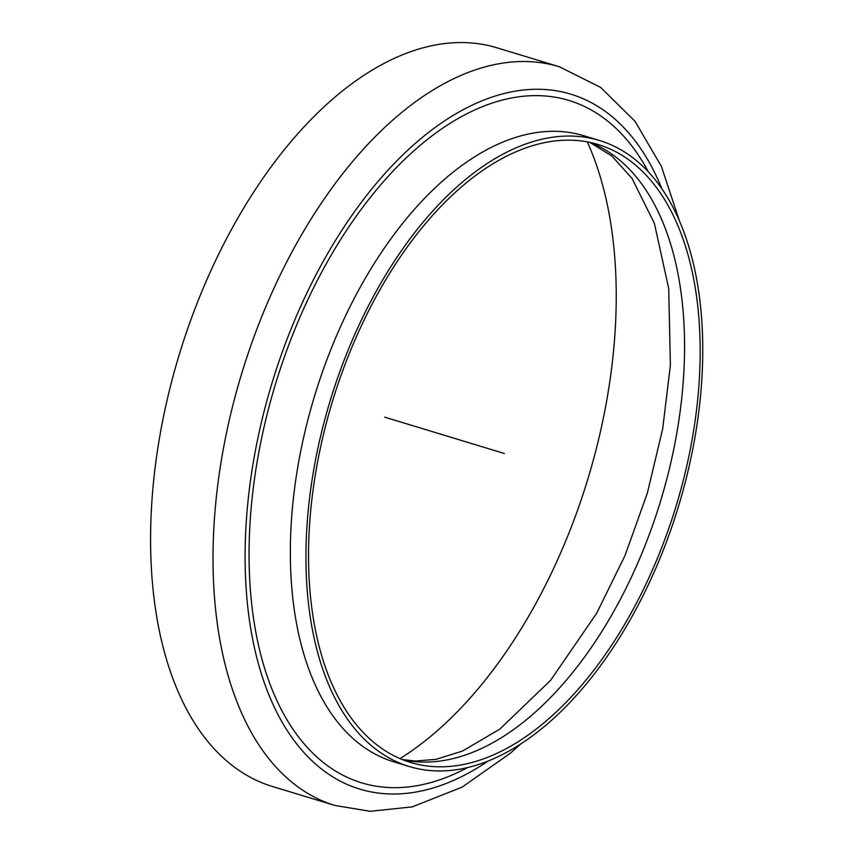 <?xml version="1.0" encoding="UTF-8"?>
<svg xmlns="http://www.w3.org/2000/svg" width="854" height="854" viewBox="0 0 854 854"><rect width="100%" height="100%" fill="white"/><g stroke="black" fill="none" stroke-linecap="round" stroke-linejoin="round"><path stroke-width="1.28" d="M399.992 758.598A381.781 212.379 106.9 0 0 587.317 141.881M679.41 220.866L661.412 166.423L635.034 121.321L600.629 87.396L559.317 66.74L496.889 47.781A386.029 214.749 106.9 0 0 179.223 354.73A386.029 214.749 106.9 0 0 272.501 786.513L334.928 805.471L370.145 811.3L412.215 806.881L462.099 787.153L510.393 753.207L520.46 744.176M435.732 770.884A327.146 181.987 106.9 0 0 684.983 483.321A327.146 181.987 106.9 0 0 599.433 140.472A327.146 181.987 106.9 0 0 330.22 400.601A327.146 181.987 106.9 0 0 409.269 766.518A327.146 181.987 106.9 0 0 435.732 770.884M436.618 766.753A322.897 179.628 106.9 0 0 682.634 482.926A322.897 179.628 106.9 0 0 598.195 144.54A322.897 179.628 106.9 0 0 332.484 401.284A322.897 179.628 106.9 0 0 410.507 762.441A322.897 179.628 106.9 0 0 436.618 766.753M504.351 453.495L384.695 417.147M559.317 66.74A386.029 214.749 106.9 0 0 241.65 373.7A386.029 214.749 106.9 0 0 334.928 805.471M661.925 188.883A363.131 202.003 106.9 0 0 300.971 305.764A363.131 202.003 106.9 0 0 389.168 793.942A363.131 202.003 106.9 0 0 488.136 761.042M648.399 171.932A356.588 198.374 106.9 0 0 297.352 323.335A356.588 198.374 106.9 0 0 390.534 787.601A356.588 198.374 106.9 0 0 467.469 767.607M599.433 140.472L583.826 135.733A327.146 181.987 106.9 0 0 314.614 395.861A327.146 181.987 106.9 0 0 393.662 761.779L409.269 766.518M402.8 759.761A322.897 179.628 106.9 0 0 421.011 762.014A322.897 179.628 106.9 0 0 665.138 485.264A322.897 179.628 106.9 0 0 590.295 142.49M402.298 759.558L415.14 761.031L435.988 759.355L462.654 750.986L499.921 729.028L550.584 680.35L596.7 613.215L625.043 555.452L647.353 493.121L662.683 428.825L670.39 365.266L668.703 288.471L654.399 223.385L632.013 178.379L611.891 156.015L589.772 142.372"/></g></svg>
